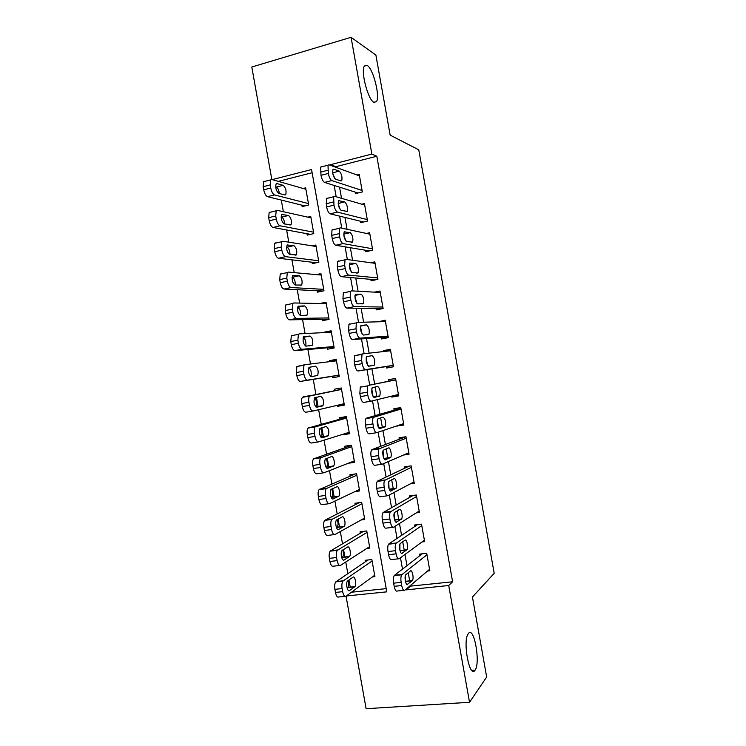 <?xml version="1.0" encoding="UTF-8"?>
<svg xmlns="http://www.w3.org/2000/svg" width="746" height="746" viewBox="0 0 746 746"><rect width="100%" height="100%" fill="white"/><g stroke="black" fill="none" stroke-linecap="round" stroke-linejoin="round"><path stroke-width="1.12" d="M373.839 102.295C367.983 99.796 360.495 71.084 364.44 66.002L367.274 65.489C373.298 68.884 380.283 96.635 376.45 101.652L373.839 102.295M475.006 670.253C469.56 679.093 462.455 641.028 468.199 633.774L468.451 633.447C474.027 625.754 480.722 662.784 475.09 670.132L475.006 670.253M271.833 179.506L251.803 67.009L351.068 37.3L375.9 55.111L390.149 135.11L418.767 149.843L494.197 573.31L472.423 597.014L486.672 677.014L469.523 702.303L366.1 708.7L346.06 596.203M281.298 200.077L283.368 211.715M286.613 229.964L288.795 242.17M291.938 259.85L294.213 272.635M297.262 289.728L299.64 303.09M302.587 319.614L305.067 333.546M307.911 349.501L310.495 364.011M313.236 379.388L315.894 394.326M316.407 397.208L318.104 406.719M318.635 409.703L321.218 424.213M321.834 427.672L323.466 436.811M324.062 440.159L326.543 454.09M327.261 458.128L328.827 466.912M329.48 470.614L331.867 483.977M332.688 488.593L334.18 497.004M334.907 501.079L337.183 513.863M338.115 519.048L339.542 527.105M340.335 531.534L342.507 543.741M343.533 549.504L344.904 557.197M345.762 561.999L347.832 573.627M348.96 579.968L350.266 587.288M355.273 192.132L355.534 193.587L362.351 191.927L359.236 174.443L357.017 174.993M360.449 221.208L360.71 222.662L367.545 221.068L364.43 203.583L361.819 204.208M365.633 250.274L365.885 251.728L372.73 250.208L369.615 232.724L366.454 233.451M370.809 279.349L371.07 280.804L377.924 279.349L374.809 261.865L370.79 262.741M344.13 292.404L343.309 292.889L342.955 298.614L343.524 301.776C344.344 305.618 345.482 307.734 346.927 308.126L383.108 308.499L380.003 291.005L374.511 292.152M381.169 337.5L381.42 338.954L388.302 337.64L385.188 320.155L378.371 321.806M386.344 366.566L386.605 368.02L393.496 366.78L390.382 349.296L383.5 350.583L383.668 351.534M391.613 396.135L391.781 397.096L398.69 395.921L395.576 378.436L388.675 379.649L388.936 381.103M396.909 425.873L403.875 425.061L400.761 407.577L393.851 408.724L394.112 410.179M403.53 455.032L409.069 454.211L405.955 436.727L399.035 437.799L399.287 439.254M410.188 483.912L414.263 483.352L411.149 465.868L404.211 466.875L404.472 468.32M416.231 512.903L419.448 512.493L416.333 495.008L409.386 495.941L409.647 497.395M421.975 541.95L424.642 541.633L421.527 524.149L414.571 525.016L414.823 526.471M372.319 576.984L374.912 576.705L371.853 559.547L365.139 560.311L365.4 561.738M366.78 548.469L369.82 548.114L366.762 530.956L360.057 531.786L360.318 533.213M361.064 519.99L364.729 519.514L361.67 502.366L354.984 503.261L355.236 504.688M355.003 491.567L359.628 490.924L356.579 473.766L349.902 474.736L350.154 476.162M348.233 463.275L354.536 462.334L351.487 445.175L344.82 446.211L345.072 447.637M349.268 432.764L342.787 434.806L342.703 434.34M342.787 434.806L349.445 433.743L346.386 416.585L339.738 417.685L339.99 419.112M344.279 404.714L337.705 406.281L337.528 405.264M337.705 406.281L344.354 405.143L341.295 387.995L334.656 389.16L334.907 390.587M336.278 359.833L329.573 360.635L329.751 361.651M332.371 376.329L332.623 377.746L339.262 376.553L336.204 359.395L329.573 360.635M331.28 331.784L324.491 332.11L324.575 332.576M327.289 347.804L327.541 349.221L334.171 347.962L331.112 330.804L324.491 332.11M322.207 319.269L322.459 320.696L329.07 319.372L326.021 302.214L319.782 303.51M317.125 290.744L317.376 292.171L323.978 290.781L320.92 273.623L316.351 274.621M312.042 262.219L312.294 263.646L318.887 262.182L315.828 245.033L312.229 245.854M306.96 233.694L307.221 235.121L313.796 233.591L310.737 216.433L307.772 217.151M351.497 592.221L386.204 588.641M312.126 172.736L278.314 181.362M301.878 205.169L302.139 206.595L308.704 205.001L305.646 187.843L303.118 188.477M410.496 585.433L410.617 586.123L452.617 581.777L376.823 156.25L335.905 166.675L336.026 167.365M339.551 187.153L341.547 198.333M344.95 217.431L347.058 229.302M350.34 247.709L352.578 260.27M355.739 277.988L358.099 291.238M361.129 308.275L363.61 322.207M366.519 338.553L369.13 353.175M371.918 368.832L374.613 383.966M375.135 386.932L376.879 396.676M377.401 399.623L380.003 414.244M380.656 417.891L382.353 427.402M382.922 430.591L385.402 444.523M386.176 448.859L387.827 458.137M388.433 461.56L390.792 474.801M391.687 479.827L393.301 488.863M393.953 492.528L396.182 505.079M397.208 510.796L398.774 519.589M399.464 523.496L401.581 535.358M402.719 541.764L404.248 550.315M404.985 554.465L406.971 565.636M408.239 572.732L409.722 581.041M427.561 571.026L429.836 570.783L426.721 553.29L419.746 554.091L420.007 555.546M383.118 308.499L376.245 309.879L375.984 308.424M351.068 37.3L371.872 154.086L330.469 164.689L330.59 165.388M376.823 156.25L371.872 154.086M452.617 581.777L448.719 585.517L469.523 702.303M410.617 586.123L406.197 589.862L448.719 585.517M334.161 185.446L336.185 196.776M339.635 216.144L341.771 228.173M345.1 246.833L347.366 259.561M350.564 277.521L352.961 290.949M356.029 308.219L358.546 322.347M361.502 338.908L364.141 353.735M366.967 369.606L369.699 384.945M372.524 400.816L375.163 415.643M378.119 432.214L380.637 446.332M383.714 463.602L386.102 477.03M389.3 494.99L391.566 507.718M394.895 526.387L397.04 538.407M400.481 557.775L402.504 569.105M346.377 595.97L386.782 591.848L311.558 169.538L272.215 179.609M335.905 166.675L330.469 164.689M403.67 423.896L396.956 426.171M398.597 395.408L391.781 397.096M390.475 349.818L383.5 350.583M385.402 321.321L378.315 321.507M429.575 569.319L404.798 590.245C403.558 590.86 402.532 589.293 401.721 585.545L401.161 582.374C400.639 578.905 400.816 576.378 401.712 574.793L426.982 554.754M422.245 553.802L394.513 575.297L401.991 574.485M407.745 584.528C405.973 586.309 404.043 576.863 405.749 574.784L410.477 570.942C412.212 569.273 414.086 578.542 412.426 580.565L407.027 584.603M405.507 575.25L405.348 580.901M403.866 590.338L397.32 591.009C396.051 591.625 395.016 590.067 394.205 586.328L393.646 583.167C393.123 579.707 393.319 577.18 394.224 575.604L394.513 575.297M367.983 559.994L335.747 581.889C334.684 583.456 334.394 585.936 334.889 589.331L335.448 592.427C336.26 596.082 337.388 597.602 338.833 596.977L344.95 596.352M374.66 575.278L346.013 596.24C344.587 596.865 343.468 595.345 342.656 591.681L342.106 588.575C341.603 585.172 341.882 582.691 342.927 581.115L372.114 560.973M347.095 587.969L347.878 587.354C348.839 585.778 348.969 583.475 348.27 580.444M349.501 590.58L354.91 586.617C356.84 584.603 354.975 575.52 352.97 577.18L347.505 581.041C345.51 583.111 347.45 592.361 349.501 590.58L348.69 590.664M424.381 540.179L399.185 558.735C397.926 559.23 396.881 557.607 396.079 553.849L395.511 550.679C394.998 547.303 395.175 544.86 396.033 543.33L421.788 525.604M417.546 524.643L388.918 543.862L396.378 542.976M402.187 553.346C400.415 554.94 398.476 545.68 400.154 543.638L405.003 540.188C406.738 538.705 408.621 547.788 406.99 549.774L401.572 553.411M399.921 544.058L399.903 550.231M398.383 558.819L391.715 559.575C390.428 560.078 389.384 558.456 388.573 554.707L388.013 551.546C387.5 548.189 387.687 545.746 388.563 544.216L388.918 543.862M419.196 511.038L393.571 527.217C392.284 527.608 391.24 525.921 390.428 522.144L389.869 518.983C389.365 515.7 389.533 513.332 390.363 511.849L416.594 496.463M413.06 495.447L383.323 512.427L390.764 511.458M396.639 522.163C394.858 523.571 392.909 514.488 394.55 512.483L399.52 509.434C401.264 508.129 403.157 517.034 401.562 518.992L396.126 522.228M394.326 512.912L394.485 519.524M392.9 527.301L386.12 528.149C384.815 528.532 383.752 526.853 382.94 523.095L382.381 519.934C381.877 516.67 382.055 514.292 382.912 512.819L383.323 512.427M414.002 481.897L387.957 495.708C386.652 495.978 385.598 494.225 384.787 490.448L384.218 487.278C383.724 484.098 383.882 481.795 384.694 480.368L411.41 467.322M409.004 466.175L377.718 481.002L385.15 479.948M391.081 490.98C389.309 492.201 387.333 483.296 388.946 481.329L394.047 478.671C395.79 477.552 397.683 486.289 396.126 488.21L390.68 491.036M388.703 481.813L389.086 488.77M387.426 495.773L380.516 496.715C379.192 496.995 378.119 495.251 377.308 491.474L376.749 488.313C376.254 485.142 376.422 482.848 377.252 481.422L377.718 481.002M408.808 452.747L382.344 464.189C381.019 464.357 379.947 462.539 379.136 458.753L378.576 455.582C378.091 452.486 378.241 450.258 379.015 448.887L406.216 438.182M405.945 436.727L372.123 449.568L379.537 448.439M385.523 459.797C383.752 460.841 381.765 452.095 383.351 450.164L388.573 447.917C390.307 446.975 392.219 455.554 390.69 457.438L385.234 459.834M383.062 450.761L383.705 457.969M381.952 464.245L374.921 465.28C373.578 465.448 372.496 463.639 371.676 459.862L371.116 456.701C370.631 453.615 370.79 451.386 371.592 450.015L372.123 449.568M363.433 531.366L330.198 551.145C329.163 552.655 328.893 555.061 329.378 558.362L329.928 561.458C330.739 565.123 331.877 566.699 333.341 566.186L339.598 565.477M369.559 546.678L340.512 565.375C339.066 565.888 337.938 564.302 337.127 560.628L336.577 557.523C336.082 554.222 336.343 551.807 337.36 550.296L367.013 532.383M341.789 557.822L342.573 557.253C343.58 555.509 343.645 553.084 342.768 549.97M344.055 560.032L349.594 556.432C351.487 554.455 349.604 545.55 347.599 547.042L342.013 550.52C340.055 552.562 342.013 561.626 344.055 560.032L343.356 560.106M359.143 502.701L324.641 520.391C323.643 521.855 323.382 524.186 323.857 527.394L324.407 530.49C325.228 534.164 326.375 535.796 327.858 535.395L334.255 534.593M364.468 518.088L335.01 534.5C333.546 534.91 332.408 533.269 331.597 529.576L331.047 526.471C330.562 523.263 330.814 520.932 331.793 519.458L361.922 503.792M336.521 527.664L337.267 527.152C338.311 525.221 338.302 522.676 337.239 519.505M338.609 529.473L344.27 526.266C346.125 524.307 344.232 515.589 342.228 516.894L336.511 519.999C334.6 522.004 336.567 530.891 338.609 529.473L338.031 529.548M355.338 473.952L319.092 489.628C318.122 491.045 317.871 493.311 318.346 496.416L318.896 499.512C319.708 503.205 320.873 504.902 322.375 504.604L328.911 503.709M359.376 489.497L329.508 503.634C328.035 503.932 326.879 502.226 326.067 498.533L325.508 495.428C325.042 492.304 325.284 490.038 326.226 488.621L356.83 475.202M331.28 497.498L331.961 497.06C333.042 494.906 332.94 492.239 331.662 489.04M333.173 498.915L338.954 496.09C340.773 494.169 338.861 485.618 336.856 486.756L331.019 489.469C329.145 491.446 331.131 500.156 333.173 498.915L332.716 498.981M351.525 445.39L313.534 458.865C312.602 460.235 312.369 462.427 312.826 465.448L313.376 468.544C314.197 472.246 315.362 473.999 316.891 473.803L323.568 472.824M354.285 460.907L324.016 472.759C322.514 472.955 321.349 471.192 320.538 467.481L319.978 464.376C319.521 461.345 319.745 459.144 320.668 457.783L351.739 446.612M326.105 467.341L326.664 466.968C327.774 464.544 327.559 461.746 326.03 458.576M327.727 468.367L333.63 465.924C335.42 464.04 333.49 455.638 331.485 456.608L325.526 458.939C323.689 460.879 325.694 469.43 327.727 468.367L327.391 468.413M403.614 423.607L376.73 432.68C375.387 432.727 374.305 430.852 373.494 427.048L372.925 423.877C372.45 420.875 372.59 418.711 373.345 417.387L401.022 409.041M400.882 408.23L366.519 418.133L373.923 416.921M379.975 428.614C378.194 429.482 376.208 420.893 377.746 418.991L383.09 417.163C385.43 419.019 386.158 422.189 385.253 426.665L379.789 428.642M377.42 419.756L378.325 427.122M376.478 432.717L369.326 433.855C367.955 433.902 366.864 432.037 366.044 428.241L365.484 425.08C365.018 422.087 365.167 419.923 365.932 418.599L366.519 418.133M346.526 417.34L307.986 428.092C307.082 429.416 306.858 431.542 307.305 434.48L307.865 437.576C308.685 441.287 309.86 443.096 311.408 443.012L318.234 441.93M349.193 432.307L318.514 441.893C316.994 441.968 315.828 440.149 315.008 436.429L314.448 433.323C314.001 430.377 314.215 428.251 315.101 426.926L346.648 418.012M320.985 437.184L321.358 436.876C322.486 434.107 322.151 431.188 320.332 428.129M322.281 437.809L328.315 435.767C329.452 431.337 328.725 428.232 326.123 426.47L320.034 428.4C318.234 430.302 320.248 438.713 322.281 437.809L322.076 437.846M398.429 394.466L371.116 401.161C369.755 401.106 368.664 399.166 367.843 395.352L367.284 392.182L367.675 385.887L368.31 385.412L395.828 379.891M395.8 379.733L368.31 385.412M374.417 397.422C372.012 395.511 371.256 392.303 372.151 387.817L377.616 386.409C379.956 388.358 380.693 391.519 379.817 395.902L374.343 397.441M371.769 388.806L372.953 396.219M371.014 401.18L363.722 402.42C362.332 402.364 361.232 400.434 360.411 396.63L359.852 393.468L360.271 387.183L360.924 386.708M341.528 389.291L302.428 397.32C301.561 398.588 301.347 400.649 301.794 403.511L302.344 406.607C303.165 410.328 304.359 412.202 305.916 412.221L312.891 411.037M344.102 403.717L313.012 411.018C311.474 410.99 310.299 409.116 309.469 405.376L308.919 402.271C308.471 399.408 308.676 397.348 309.534 396.07L341.547 389.421M315.912 406.943L316.043 406.803C317.181 403.642 316.705 400.63 314.607 397.777M316.845 407.251L322.99 405.61C324.1 401.283 323.344 398.187 320.752 396.322L314.542 397.851C313.413 402.29 314.178 405.423 316.845 407.251M393.235 365.326L365.503 369.652C364.123 369.475 363.022 367.48 362.202 363.656L361.633 360.486L362.006 354.378L362.696 353.893L390.643 350.751M362.593 353.912L354.62 355.758L354.219 361.847L354.779 365.008C355.6 368.822 356.719 370.818 358.127 370.986L393.263 365.484M368.86 366.239C366.463 364.225 365.689 361.027 366.547 356.644L372.133 355.655C374.473 357.698 375.229 360.859 374.38 365.139L368.86 366.239M366.127 357.903L367.582 365.27M339.001 375.126L307.52 380.143C305.953 380.012 304.769 378.073 303.939 374.333L303.389 371.228L303.967 365.214L304.769 364.71L336.455 360.831M339.029 375.257L300.433 381.43C298.857 381.299 297.654 379.369 296.824 375.639L296.274 372.534L296.88 366.528L304.648 364.738M310.84 376.59C311.819 372.953 311.166 369.932 308.891 367.536M311.399 376.702L317.675 375.462C318.738 371.228 317.973 368.132 315.381 366.183L309.049 367.312C307.958 371.648 308.741 374.781 311.399 376.702M388.041 336.185L359.889 338.134C358.49 337.854 357.371 335.793 356.551 331.951L355.991 328.781L356.336 322.869L357.082 322.384L385.449 321.61M349.725 323.839L348.96 324.324L348.587 330.236L349.147 333.397C349.977 337.22 351.096 339.271 352.522 339.551L388.19 336.987M363.311 335.057C360.905 332.94 360.122 329.741 360.952 325.461L366.659 324.902C369 327.046 369.764 330.208 368.944 334.385L363.311 335.057M360.505 327.046L362.192 334.273M333.91 346.536L302.018 349.277C300.442 349.035 299.239 347.039 298.409 343.281L297.859 340.176L298.409 334.339L299.267 333.844L331.364 332.24M334.031 347.207L294.95 350.639C293.346 350.396 292.134 348.41 291.313 344.661L290.763 341.565L291.332 335.737L292.208 335.243M305.729 346.125C306.336 342.013 305.496 339.104 303.212 337.406M305.953 346.144L312.35 345.314C313.385 341.174 312.602 338.078 310.01 336.036L303.557 336.754C302.503 340.997 303.305 344.13 305.953 346.144M382.857 307.035L354.275 306.625C352.858 306.224 351.73 304.098 350.909 300.256L350.34 297.085L350.667 291.35L351.469 290.865L380.255 292.469M357.754 303.874C355.357 301.664 354.555 298.456 355.357 294.269L361.176 294.148C363.516 296.386 364.3 299.547 363.507 303.631L357.754 303.874M354.891 296.246L356.784 303.221M328.818 317.936L296.516 318.402C294.922 318.057 293.71 315.996 292.88 312.229L292.329 309.124L292.842 303.463L293.765 302.969L326.272 303.641M329.033 319.157L289.467 319.848C287.844 319.502 286.623 317.451 285.793 313.693L285.242 310.597L285.783 304.946L286.725 304.443M300.563 315.586C300.825 311.38 299.883 308.63 297.738 307.333L297.598 307.333M300.517 315.586L307.026 315.176C308.023 311.119 307.231 308.023 304.648 305.897L298.064 306.196C297.048 310.345 297.859 313.479 300.517 315.586M377.663 277.894L348.662 275.115C347.216 274.603 346.088 272.411 345.258 268.551L344.689 265.38L344.997 259.822L345.855 259.356L375.07 263.329M338.525 260.979L337.649 261.445L337.323 267.003L337.891 270.164C338.712 274.015 339.859 276.188 341.332 276.691L375.807 279.806M352.196 272.691C349.799 270.378 348.988 267.171 349.753 263.077L355.702 263.394C358.043 265.725 358.835 268.886 358.071 272.887L352.196 272.691M349.315 265.473L351.347 272.131M323.727 289.345L291.024 287.536C289.401 287.079 288.18 284.953 287.35 281.177L286.8 278.072L287.285 272.579L288.273 272.094L321.181 275.05M322.757 291.033L283.984 289.047C282.342 288.599 281.111 286.492 280.282 282.725L279.722 279.629L280.235 274.146L281.233 273.651M295.323 285.047C295.341 281 294.353 278.407 292.376 277.27L292.05 277.242M295.071 285.037L301.701 285.037C302.671 281.065 301.86 277.978 299.277 275.759L292.572 275.638C291.593 279.703 292.423 282.837 295.071 285.037M372.468 248.754L343.048 243.597C341.584 242.972 340.437 240.725 339.616 236.855L339.327 228.285L340.241 227.838L369.876 234.179M332.93 229.544L331.998 229.992L331.69 235.382L332.259 238.543C333.089 242.403 334.245 244.641 335.728 245.257L369.503 250.926M346.648 241.508C344.242 239.093 343.412 235.885 344.158 231.875L350.219 232.64C352.56 235.065 353.371 238.235 352.634 242.142L346.648 241.508M343.757 234.748L345.892 241.005M318.635 260.755L285.522 256.661C283.881 256.092 282.65 253.92 281.82 250.134L281.27 247.029L281.727 241.695L282.771 241.228L316.09 246.46M316.397 262.741L278.491 258.256C276.841 257.696 275.591 255.533 274.761 251.756L274.211 248.651L274.687 243.336L275.75 242.86M290.035 254.535C289.849 250.675 288.851 248.231 287.024 247.196L286.548 247.131M289.625 254.479L296.386 254.908C297.309 251.02 296.479 247.924 293.905 245.611L287.079 245.07C286.138 249.043 286.986 252.185 289.625 254.479M367.284 219.613L337.434 212.088C335.952 211.351 334.795 209.039 333.966 205.159L333.658 196.748L334.628 196.329L364.682 205.038M327.335 198.11L326.338 198.539L326.627 206.931C327.457 210.801 328.622 213.104 330.133 213.832L363.628 221.982M341.09 210.325C338.693 207.817 337.845 204.6 338.563 200.674L344.745 201.886C347.086 204.404 347.897 207.575 347.198 211.407L341.09 210.325M338.246 204.05L340.39 209.85M313.534 232.165L280.02 225.786C278.37 225.115 277.12 222.877 276.29 219.082L275.731 215.976L276.169 210.801L277.27 210.353L310.989 217.869M310.532 234.356L273.008 227.465C271.33 226.803 270.08 224.574 269.241 220.779L268.691 217.683L269.147 212.517L270.266 212.069M284.711 224.033C284.366 220.387 283.349 218.084 281.671 217.133L281.083 217.002M284.189 223.921L291.061 224.779C291.947 220.975 291.108 217.869 288.534 215.473L281.587 214.494C280.683 218.391 281.55 221.534 284.189 223.921M362.09 190.463L331.821 180.569C330.319 179.721 329.154 177.352 328.315 173.454L327.998 165.202L329.014 164.819L359.497 175.897M321.731 166.684L320.687 167.076L320.994 175.31C321.824 179.199 323.009 181.558 324.529 182.397L357.977 192.99M335.532 179.143C333.136 176.532 332.278 173.314 332.968 169.463L333.76 169.165L339.262 171.132C341.603 173.743 342.433 176.923 341.761 180.672L341.015 180.97L335.532 179.143M332.763 173.398L334.861 178.648M308.443 203.565L274.519 194.92C272.85 194.137 271.591 191.843 270.761 188.029L270.201 184.924L270.611 179.907L271.777 179.488L305.897 189.27M304.909 205.924L267.525 196.674C265.828 195.9 264.56 193.615 263.73 189.81L263.179 186.714L263.599 181.698L264.783 181.278M279.349 193.531C278.883 190.109 277.866 187.955 276.309 187.059L275.647 186.882M278.743 193.373L284.888 194.976L285.737 194.65C286.595 190.92 285.737 187.815 283.163 185.325L276.999 183.591L276.104 183.917C275.227 187.74 276.104 190.892 278.743 193.373M394.205 586.328L401.721 585.545M393.646 583.167L401.161 582.374M412.23 580.78L405.47 581.488M343.263 580.808L336.082 581.582M342.106 588.575L334.889 589.331M342.656 591.681L335.448 592.427M347.655 587.568L354.686 586.832M388.573 554.707L396.079 553.849M388.013 551.546L395.511 550.679M406.756 550.026L400.052 550.8M382.94 523.095L390.428 522.144M382.381 519.934L389.869 518.983M401.273 519.272L394.671 520.111M377.308 491.474L384.787 490.448M376.749 488.313L384.218 487.278M395.8 488.518L389.337 489.404M371.676 459.862L379.136 458.753M371.116 456.701L378.576 455.582M390.326 457.764L384.05 458.697M337.761 549.942L330.599 550.79M336.577 557.523L329.378 558.362M337.127 560.628L329.928 561.458M342.293 557.495L349.315 556.684M332.259 519.067L325.116 519.999M331.047 526.471L323.857 527.394M331.597 529.576L324.407 530.49M336.94 527.431L343.943 526.545M326.767 488.192L319.633 489.199M325.508 495.428L318.346 496.416M326.067 498.533L318.896 499.512M331.588 497.368L338.581 496.398M321.265 457.326L314.15 458.408M319.978 464.376L312.826 465.448M320.538 467.481L313.376 468.544M326.226 467.294L333.21 466.259M366.044 428.241L373.494 427.048M365.484 425.08L372.925 423.877M384.843 427.01L378.828 427.971M315.763 426.451L308.657 427.617M314.448 433.323L307.305 434.48M315.008 436.429L307.865 437.576M321.013 437.203L327.839 436.112M360.411 396.63L367.843 395.352M359.852 393.468L367.284 392.182M379.369 396.257L373.727 397.217M310.271 395.585L303.174 396.825M308.919 402.271L301.794 403.511M309.469 405.376L302.344 406.607M316.071 407.064L322.468 405.973M358.127 370.986L365.503 369.652M354.779 365.008L362.202 363.656M354.219 361.847L361.633 360.486M372.133 355.655L366.51 356.7M307.52 380.143L300.433 381.43M303.389 371.228L296.274 372.534M303.939 374.333L296.824 375.639M309.003 367.368L315.381 366.183M352.522 339.551L359.889 338.134M349.147 333.397L356.551 331.951M348.587 330.236L355.991 328.781M366.659 324.902L360.672 326.077M302.018 349.277L294.95 350.639M297.859 340.176L290.763 341.565M298.409 343.281L291.313 344.661M303.23 337.379L310.01 336.036M346.927 308.126L354.275 306.625M343.524 301.776L350.909 300.256M342.955 298.614L350.34 297.085M361.176 294.148L354.965 295.435M296.516 318.402L289.467 319.848M292.329 309.124L285.242 310.597M292.88 312.229L285.793 313.693M297.738 307.333L304.648 305.897M341.332 276.691L348.662 275.115M337.891 270.164L345.258 268.551M337.323 267.003L344.689 265.38M355.702 263.394L349.324 264.793M291.024 287.536L283.984 289.047M286.8 278.072L279.722 279.629M287.35 281.177L280.282 282.725M292.376 277.27L299.277 275.759M335.728 245.257L343.048 243.597M332.259 238.543L339.616 236.855M331.69 235.382L339.048 233.684M344.866 231.53L344.363 231.642M350.219 232.64L343.738 234.132M285.522 256.661L278.491 258.256M281.27 247.029L274.211 248.651M281.82 250.134L274.761 251.756M287.322 244.837L287.891 244.707M287.024 247.196L293.905 245.611M330.133 213.832L337.434 212.088M326.627 206.931L333.966 205.159M326.058 203.77L333.397 201.989M339.309 200.348L338.712 200.497M344.745 201.886L338.18 203.471M280.02 225.786L273.008 227.465M275.731 215.976L268.691 217.683M276.29 219.082L269.241 220.779M281.764 214.316L282.445 214.149M281.671 217.133L288.534 215.473M324.529 182.397L331.821 180.569M320.994 175.31L328.315 173.454M320.426 172.149L327.755 170.284M333.76 169.165L333.061 169.342M339.262 171.132L332.669 172.802M274.519 194.92L267.525 196.674M270.201 184.924L263.179 186.714M270.761 188.029L263.73 189.81M276.216 183.796L276.999 183.591M276.309 187.059L283.163 185.325M475.09 670.132L471.761 670.374M376.45 101.652L373.923 102.342M394.224 575.604L401.712 574.793M412.426 580.565L405.432 581.302M342.927 581.115L335.747 581.889M347.878 587.354L354.91 586.617M388.563 544.216L396.033 543.33M406.99 549.774L399.996 550.585M382.912 512.819L390.363 511.849M401.562 518.992L394.597 519.878M377.252 481.422L384.694 480.368M396.126 488.21L389.235 489.162M371.592 450.015L379.015 448.887M390.69 457.438L383.92 458.445M337.36 550.296L330.198 551.145M342.573 557.253L349.594 556.432M331.793 519.458L324.641 520.391M337.267 527.152L344.27 526.266M326.226 488.621L319.092 489.628M331.961 497.06L338.954 496.09M320.668 457.783L313.534 458.865M326.664 466.968L333.63 465.924M365.932 418.599L373.345 417.387M385.253 426.665L378.66 427.719M315.101 426.926L307.986 428.092M321.358 436.876L328.315 435.767M360.271 387.183L367.675 385.887M379.817 395.902L373.485 396.984M309.534 396.07L302.428 397.32M316.043 406.803L322.99 405.61M354.62 355.758L362.006 354.378M374.38 365.139L368.533 366.202M303.967 365.214L296.88 366.528M311.035 376.674L317.675 375.462M348.96 324.324L356.336 322.869M368.944 334.385L366.463 334.861M298.409 334.339L291.332 335.737M309.525 345.864L312.35 345.314M343.309 292.889L350.667 291.35M363.507 303.631L361.885 303.967M292.842 303.463L285.783 304.946M305.179 315.549L307.026 315.176M337.649 261.445L344.997 259.822M358.071 272.887L356.784 273.167M287.285 272.579L280.235 274.146M300.237 285.354L301.701 285.037M331.998 229.992L339.327 228.285M352.634 242.142L351.525 242.394M281.727 241.695L274.687 243.336M295.118 255.188L296.386 254.908M326.338 198.539L333.658 196.748M347.198 211.407L346.191 211.65M276.169 210.801L269.147 212.517M289.914 225.05L291.061 224.779M320.687 167.076L327.998 165.202M341.761 180.672L340.829 180.905M270.611 179.907L263.599 181.698M284.674 194.92L285.737 194.65"/></g></svg>

